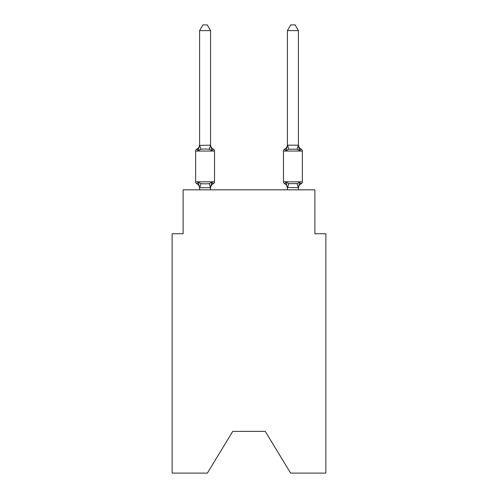 <?xml version="1.0" encoding="UTF-8"?>
<svg xmlns="http://www.w3.org/2000/svg" width="498" height="498" viewBox="0 0 498 498"><rect width="100%" height="100%" fill="white"/><g stroke="black" fill="none" stroke-linecap="round" stroke-linejoin="round"><path stroke-width="0.75" d="M265.247 431.374L290.614 473.1L325.86 473.1L325.86 233.736L314.879 233.736L314.879 189.819L183.121 189.819L183.121 233.736L172.14 233.736L172.14 473.1L207.386 473.1L232.753 431.374L265.247 431.374L232.753 431.374M298.408 30.608L295.115 24.9L290.726 24.9L287.427 30.608L298.408 30.608L298.408 145.391L299.784 150.633L298.638 147.041L299.784 150.633L301.128 149.083L299.784 150.633L298.638 147.041L299.784 150.633L301.128 149.083L299.784 150.633L298.638 147.041L299.784 150.633L301.128 149.083L299.784 150.633L298.638 147.041L299.784 150.633L301.128 149.083L299.784 150.633L298.638 147.041L299.784 150.633L301.128 149.083L299.784 150.633L298.638 147.041L299.784 150.633L298.638 147.041L299.784 150.633L301.128 149.083L299.784 150.633L301.128 149.083L299.784 150.633L301.128 149.083L299.784 150.633L301.128 149.083L299.784 150.633L297.038 149.219L288.803 149.219L286.057 150.633L286.568 148.89L286.057 150.633L286.568 148.89L286.057 150.633L286.568 148.89L286.057 150.633L286.568 148.89L286.057 150.633L286.568 148.89L286.057 150.633L286.568 148.89L286.057 150.633L286.568 148.89L286.057 150.633L284.713 149.083A2.197 2.197 0 0 0 283.474 151.062L283.474 181.801A2.197 2.197 0 0 0 284.713 183.781L286.057 182.231L284.713 183.781L286.057 182.231L288.803 183.644L297.038 183.644L299.784 182.231L301.128 183.781A2.197 2.197 0 0 0 302.361 181.801A2.197 2.197 0 0 1 301.128 183.781A2.197 2.197 0 0 0 302.361 181.801A2.197 2.197 0 0 1 301.128 183.781L300.499 183.476L301.128 183.781A2.197 2.197 0 0 0 302.361 181.801A2.197 2.197 0 0 1 301.128 183.781A2.197 2.197 0 0 0 302.361 181.801A2.197 2.197 0 0 1 301.128 183.781L300.499 183.476L301.128 183.781A2.197 2.197 0 0 0 302.361 181.801A2.197 2.197 0 0 1 301.128 183.781A2.197 2.197 0 0 0 302.361 181.801A2.197 2.197 0 0 1 301.128 183.781L300.499 183.476L301.128 183.781A2.197 2.197 0 0 0 302.361 181.801A2.197 2.197 0 0 1 301.128 183.781A2.197 2.197 0 0 0 302.361 181.801A2.197 2.197 0 0 1 301.128 183.781L300.499 183.476L301.128 183.781A2.197 2.197 0 0 0 302.361 181.801A2.197 2.197 0 0 1 301.128 183.781A2.197 2.197 0 0 0 302.361 181.801A2.197 2.197 0 0 1 301.128 183.781L300.499 183.476L301.128 183.781A2.197 2.197 0 0 0 302.361 181.801A2.197 2.197 0 0 1 301.128 183.781A2.197 2.197 0 0 0 302.361 181.801A2.197 2.197 0 0 1 301.128 183.781L300.499 183.476M298.408 189.819L298.408 187.671L287.427 187.472L287.427 188.12L286.057 182.231L284.713 183.781A4.831 4.831 0 0 1 287.427 188.12A4.831 4.831 0 0 0 284.713 183.781A4.831 4.831 0 0 1 287.427 188.12A4.831 4.831 0 0 0 284.713 183.781A4.831 4.831 0 0 1 287.427 188.12A4.831 4.831 0 0 0 284.713 183.781L286.057 182.231L284.713 183.781A4.831 4.831 0 0 1 287.427 188.12A4.831 4.831 0 0 0 284.713 183.781L286.057 182.231L284.713 183.781A4.831 4.831 0 0 1 287.427 188.12A4.831 4.831 0 0 0 284.713 183.781L286.057 182.231L284.713 183.781A4.831 4.831 0 0 1 287.427 188.12A4.831 4.831 0 0 0 284.713 183.781L286.057 182.231L284.713 183.781A4.831 4.831 0 0 1 287.427 188.12A4.831 4.831 0 0 0 284.713 183.781L286.057 182.231L284.713 183.781A2.197 2.197 0 0 1 283.474 181.801A2.197 2.197 0 0 0 284.713 183.781A2.197 2.197 0 0 1 283.474 181.801A2.197 2.197 0 0 0 284.713 183.781A2.197 2.197 0 0 1 283.474 181.801A2.197 2.197 0 0 0 284.713 183.781L286.057 182.231L284.713 183.781A2.197 2.197 0 0 1 283.474 181.801A2.197 2.197 0 0 0 284.713 183.781L286.057 182.231L284.713 183.781A2.197 2.197 0 0 1 283.474 181.801A2.197 2.197 0 0 0 284.713 183.781L286.057 182.231L284.713 183.781A2.197 2.197 0 0 1 283.474 181.801A2.197 2.197 0 0 0 284.713 183.781L286.057 182.231M283.474 151.062L302.361 151.062A2.197 2.197 0 0 0 301.128 149.083A2.197 2.197 0 0 1 302.361 151.062L302.361 181.801A2.197 2.197 0 0 1 301.128 183.781A2.197 2.197 0 0 0 302.361 181.801A2.197 2.197 0 0 1 301.128 183.781L299.784 182.231L301.128 183.781A4.831 4.831 0 0 0 298.408 188.12L298.408 188.12M287.427 144.737L287.427 144.737A4.831 4.831 0 0 1 284.713 149.083L286.057 150.633L284.713 149.083L286.057 150.633L284.713 149.083L286.057 150.633L284.713 149.083L286.057 150.633L284.713 149.083L286.057 150.633L284.713 149.083L286.057 150.633L284.713 149.083L286.057 150.633L287.52 145.161L298.408 145.192M211.943 182.231L213.287 183.781L211.943 182.231L213.287 183.781L211.943 182.231L213.287 183.781L211.943 182.231L213.287 183.781L211.943 182.231L213.287 183.781L211.943 182.231L213.287 183.781L211.943 182.231L213.287 183.781L211.943 182.231L210.48 187.696L199.592 187.671L198.216 182.231L196.872 183.781A2.197 2.197 0 0 1 195.639 181.801A2.197 2.197 0 0 0 196.872 183.781A2.197 2.197 0 0 1 195.639 181.801A2.197 2.197 0 0 0 196.872 183.781A2.197 2.197 0 0 1 195.639 181.801A2.197 2.197 0 0 0 196.872 183.781A2.197 2.197 0 0 1 195.639 181.801A2.197 2.197 0 0 0 196.872 183.781A2.197 2.197 0 0 1 195.639 181.801A2.197 2.197 0 0 0 196.872 183.781A2.197 2.197 0 0 1 195.639 181.801A2.197 2.197 0 0 0 196.872 183.781A2.197 2.197 0 0 1 195.639 181.801A2.197 2.197 0 0 0 196.872 183.781A2.197 2.197 0 0 1 195.639 181.801A2.197 2.197 0 0 0 196.872 183.781A2.197 2.197 0 0 1 195.639 181.801A2.197 2.197 0 0 0 196.872 183.781A2.197 2.197 0 0 1 195.639 181.801A2.197 2.197 0 0 0 196.872 183.781A2.197 2.197 0 0 1 195.639 181.801A2.197 2.197 0 0 0 196.872 183.781A2.197 2.197 0 0 1 195.639 181.801A2.197 2.197 0 0 0 196.872 183.781A2.197 2.197 0 0 1 195.639 181.801A2.197 2.197 0 0 0 196.872 183.781L198.216 182.231L196.872 183.781A2.197 2.197 0 0 1 195.639 181.801A2.197 2.197 0 0 0 196.872 183.781L198.216 182.231L196.872 183.781L198.216 182.231L196.872 183.781L198.216 182.231L196.872 183.781L198.216 182.231L196.872 183.781L198.216 182.231L196.872 183.781L198.216 182.231L196.872 183.781L198.216 182.231L200.962 183.644L205.083 183.868L209.197 183.644L211.943 182.231L213.287 183.781L212.665 183.476M210.573 30.608L199.592 30.608L202.885 24.9L207.274 24.9L210.573 30.608L210.573 145.391L211.943 150.633L213.287 149.083A2.197 2.197 0 0 1 214.526 151.062A2.197 2.197 0 0 0 213.287 149.083L211.943 150.633L213.287 149.083A2.197 2.197 0 0 1 214.526 151.062A2.197 2.197 0 0 0 213.287 149.083L211.943 150.633L213.287 149.083A2.197 2.197 0 0 1 214.526 151.062A2.197 2.197 0 0 0 213.287 149.083L211.943 150.633L213.287 149.083A2.197 2.197 0 0 1 214.526 151.062A2.197 2.197 0 0 0 213.287 149.083L211.943 150.633L213.287 149.083A2.197 2.197 0 0 1 214.526 151.062A2.197 2.197 0 0 0 213.287 149.083L211.943 150.633L213.287 149.083A2.197 2.197 0 0 1 214.526 151.062A2.197 2.197 0 0 0 213.287 149.083L211.943 150.633L213.287 149.083A2.197 2.197 0 0 1 214.526 151.062A2.197 2.197 0 0 0 213.287 149.083L211.943 150.633L213.287 149.083A2.197 2.197 0 0 1 214.526 151.062A2.197 2.197 0 0 0 213.287 149.083L211.943 150.633L213.287 149.083A2.197 2.197 0 0 1 214.526 151.062A2.197 2.197 0 0 0 213.287 149.083L211.943 150.633L213.287 149.083A2.197 2.197 0 0 1 214.526 151.062A2.197 2.197 0 0 0 213.287 149.083L211.943 150.633L213.287 149.083A2.197 2.197 0 0 1 214.526 151.062A2.197 2.197 0 0 0 213.287 149.083L211.943 150.633L213.287 149.083A2.197 2.197 0 0 1 214.526 151.062A2.197 2.197 0 0 0 213.287 149.083L211.943 150.633L213.287 149.083A2.197 2.197 0 0 1 214.526 151.062A2.197 2.197 0 0 0 213.287 149.083L211.943 150.633L213.287 149.083A2.197 2.197 0 0 1 214.526 151.062A2.197 2.197 0 0 0 213.287 149.083L211.943 150.633L209.197 149.219L205.083 148.995L200.962 149.219L198.216 150.633L196.872 149.083L197.501 149.388M210.573 145.391L209.197 149.219M199.592 187.472L199.592 188.12A4.831 4.831 0 0 0 196.872 183.781M210.573 187.472L211.084 184.889L210.573 187.472M210.573 188.12A4.831 4.831 0 0 1 213.287 183.781A2.197 2.197 0 0 0 214.526 181.801L214.526 151.062L195.639 151.062A2.197 2.197 0 0 1 196.872 149.083L198.216 150.633L196.872 149.083A4.831 4.831 0 0 0 199.592 144.737L199.592 145.391L210.48 145.161M199.592 30.608L199.592 145.192L200.962 149.219M287.427 189.819L287.427 187.472M195.639 151.062L195.639 181.801L214.526 181.801M199.592 144.737L198.216 150.633M210.573 189.819L210.573 187.671M199.592 189.819L199.592 187.671M210.573 144.737A4.831 4.831 0 0 0 213.287 149.083M287.427 30.608L287.427 145.192M298.408 145.391L298.408 144.737A4.831 4.831 0 0 0 301.128 149.083M299.784 182.231L298.408 187.671M200.962 183.644L199.679 187.696M209.197 183.644L210.48 187.696M283.474 181.801L302.361 181.801M298.321 187.696L297.038 183.644M287.52 187.696L288.803 183.644M297.038 149.219L298.321 145.161M288.803 149.219L287.52 145.161"/></g></svg>
